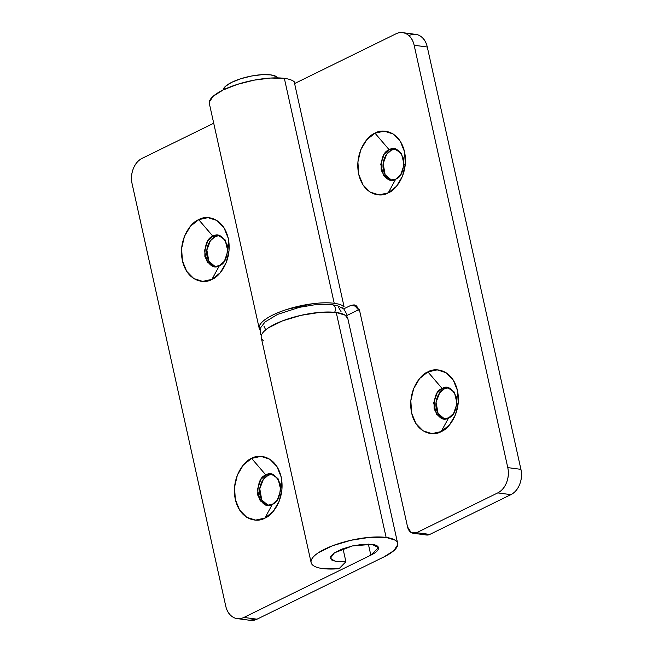 <?xml version="1.0" encoding="UTF-8"?>
<svg xmlns="http://www.w3.org/2000/svg" width="653" height="653" viewBox="0 0 653 653"><rect width="100%" height="100%" fill="white"/><g stroke="black" fill="none" stroke-linecap="round" stroke-linejoin="round"><path stroke-width="0.98" d="M442.122 388.494L427.927 371.908C434.359 367.419 452.251 368.57 457.459 390.502C462.038 412.745 448.121 429.494 441.15 431.584L448.635 417.871C454.153 416.092 456.831 409.349 456.659 397.644C452.121 388.086 447.272 385.041 442.122 388.494L447.444 387.556L454.3 392.061L457.067 403.391L453.631 413.439L448.635 417.871L443.314 418.802L436.457 414.296L433.682 402.974L437.126 392.918L442.122 388.494L444.424 388.796L442.122 388.494C436.604 390.274 433.927 397.016 434.098 408.713C438.636 418.271 443.485 421.324 448.635 417.871L441.15 431.584L449.419 425.013L455.419 414.9L458.243 402.779L457.459 390.502L453.182 379.94L446.064 372.7L437.2 369.876L427.927 371.908L419.659 378.479L413.659 388.6L410.835 400.713L411.619 412.99L415.896 423.552L423.013 430.8L431.878 433.616L441.15 431.584C434.718 436.073 416.826 434.922 411.619 412.99C407.039 390.755 420.956 373.998 427.927 371.908L442.122 388.494M448.587 387.784L444.424 388.796L439.632 392.935L436.082 402.272L438.057 413.471L444.473 418.883M389.196 149.766L375.002 133.188C381.434 128.698 399.326 129.849 404.534 151.782C409.121 174.024 395.204 190.774 388.233 192.864L395.71 179.151C401.228 177.363 403.905 170.621 403.734 158.924C399.195 149.366 394.347 146.313 389.196 149.766L394.518 148.835L401.383 153.341L404.15 164.662L400.705 174.718L395.71 179.151L390.388 180.081L383.531 175.575L380.764 164.254L384.201 154.198L389.196 149.766L391.498 150.068L389.196 149.766C383.678 151.553 381.001 158.295 381.172 169.992C385.719 179.551 390.559 182.603 395.71 179.151L388.233 192.864L396.493 186.293L402.501 176.171L405.317 164.058L404.534 151.782L400.256 141.219L393.147 133.971L384.274 131.155L375.002 133.188L366.733 139.758L360.734 149.872L357.909 161.993L358.701 174.269L362.97 184.832L370.088 192.072L378.96 194.896L388.233 192.864C381.793 197.353 363.909 196.202 358.701 174.269C354.114 152.027 368.031 135.277 375.002 133.188L389.196 149.766M395.661 149.064L391.498 150.068L386.707 154.214L383.156 163.544L385.131 174.751L391.547 180.155M259.298 328.769A44.322 13.182 -12.5 0 1 284.814 310.126A44.322 13.182 -12.5 0 1 334.222 303.302L284.349 78.352A44.322 13.182 167.5 0 0 235.594 84.955A44.322 13.182 167.5 0 0 209.319 103.394M425.968 534.938L429.796 534.423L510.891 494.639C514.784 492.729 517.707 489.301 519.666 484.363C521.625 479.433 522.041 474.429 520.923 469.352L507.781 467.613L414.149 45.261L427.282 47L520.923 469.352L427.282 47C426.164 41.931 423.83 38.274 420.279 36.037C416.728 33.809 413.006 33.646 409.113 35.556M359.73 311.195L356.228 305.718L350.645 305.473L343.682 308.885L350.645 305.473L357.036 306.314L350.645 305.473L353.975 304.886L359.73 311.195L407.57 526.963L359.73 311.195M415.969 34.413A19.704 14.578 -82.5 0 1 427.282 47L414.149 45.261A19.704 14.578 97.5 0 0 402.836 32.683A19.704 14.578 97.5 0 0 395.971 33.817L294.593 83.551L395.971 33.817C399.865 31.907 403.587 32.07 407.137 34.307C410.688 36.535 413.023 40.192 414.149 45.261L507.781 467.613C508.907 472.69 508.491 477.694 506.532 482.632C504.573 487.562 501.643 490.991 497.749 492.901L416.655 532.685L411.072 532.44L407.57 526.963A9.852 7.289 97.5 0 0 413.227 533.256A9.852 7.289 97.5 0 0 416.655 532.685L429.796 534.423L510.891 494.639L497.749 492.901L416.655 532.685L429.796 534.423A9.852 7.289 -82.5 0 1 426.368 534.995M260.082 330.279L259.151 327.112C259.461 324.329 262.18 321.317 267.306 318.068C272.432 314.828 279.109 311.905 287.32 309.302L312.452 303.751C320.99 302.657 328.247 302.51 334.222 303.302C338.842 303.914 342.123 305.033 344.058 306.657L341.519 307.408L344.058 306.657L294.185 81.707A44.322 13.182 167.5 0 0 284.349 78.352L334.222 303.302A44.322 13.182 -12.5 0 1 344.058 306.657L294.185 81.707C292.25 80.082 288.969 78.964 284.349 78.352L270.62 78.042L254.156 80.148L237.447 84.351L223.057 90.008L213.164 96.269L209.278 102.162M346.98 315.456L359.199 309.457L346.98 315.456M441.999 417.789C439.167 416.002 437.298 413.08 436.392 409.023C435.494 404.966 435.829 400.958 437.396 397.008C438.963 393.065 441.306 390.323 444.424 388.796M389.082 179.061C386.241 177.273 384.372 174.351 383.474 170.294C382.568 166.237 382.903 162.238 384.47 158.287C386.037 154.337 388.38 151.602 391.498 150.068M510.891 494.639A19.704 14.578 -82.5 0 0 520.923 469.352L507.781 467.613A19.704 14.578 97.5 0 1 497.749 492.901L510.891 494.639M265.828 474.984L251.634 458.398C258.066 453.908 275.958 455.059 281.165 476.992C285.745 499.235 271.828 515.992 264.865 518.082L272.342 504.361C277.86 502.581 280.537 495.839 280.366 484.134C275.827 474.584 270.979 471.531 265.828 474.984L271.15 474.045L278.007 478.551L280.782 489.881L277.337 499.929L272.342 504.361L267.02 505.3L260.163 500.786L257.396 489.464L260.833 479.408L265.828 474.984L268.13 475.286L265.828 474.984C260.31 476.763 257.633 483.506 257.804 495.203C262.351 504.761 267.191 507.814 272.342 504.361L264.865 518.082L273.125 511.503L279.133 501.39L281.949 489.268L281.165 476.992L276.888 466.43L269.771 459.19L260.906 456.365L251.634 458.398L243.365 464.969L237.366 475.09L234.541 487.203L235.325 499.48L239.602 510.042L246.72 517.29L255.584 520.106L264.865 518.082C258.425 522.563 240.541 521.412 235.325 499.48C230.746 477.245 244.663 460.487 251.634 458.398L265.828 474.984M272.293 474.274L268.146 475.278M212.902 236.255L198.708 219.677C205.148 215.188 223.032 216.339 228.24 238.272C232.827 260.514 218.91 277.264 211.939 279.353L219.416 265.64C224.934 263.861 227.611 257.119 227.448 245.414C222.902 235.855 218.053 232.803 212.902 236.255L218.224 235.325L225.089 239.831L227.856 251.152L224.412 261.208L219.416 265.64L214.094 266.571L207.238 262.065L204.471 250.744L207.907 240.688L212.902 236.255L215.204 236.566L212.902 236.255C207.385 238.043 204.707 244.785 204.879 256.482C209.425 266.04 214.274 269.093 219.416 265.64L211.939 279.353L220.208 272.783L226.207 262.661L229.032 250.548L228.24 238.272L223.963 227.709L216.853 220.461L207.981 217.645L198.708 219.677L190.439 226.248L184.44 236.362L181.616 248.483L182.407 260.759L186.685 271.322L193.794 278.57L202.667 281.386L211.939 279.353C205.499 283.843 187.615 282.692 182.407 260.759C177.82 238.516 191.737 221.767 198.708 219.677L212.902 236.255M219.367 235.553L215.204 236.566L210.421 240.704L206.862 250.034L208.838 261.241L215.253 266.644M370.822 555.172L368.365 544.088L370.822 555.172L243.887 617.444C239.994 619.354 236.272 619.191 232.721 616.963C229.17 614.726 226.836 611.069 225.718 606L132.077 183.648C130.959 178.571 131.375 173.567 133.334 168.637C135.293 163.699 138.216 160.271 142.109 158.361L213.719 123.237L142.109 158.361A19.704 14.578 97.5 0 0 132.077 183.648L225.718 606A19.704 14.578 97.5 0 0 237.031 618.587A19.704 14.578 97.5 0 0 243.887 617.444L370.822 555.172C375.687 552.781 378.242 550.536 378.471 548.422C378.707 546.308 376.561 544.953 372.022 544.349L378.438 547.671L370.822 555.172M347.812 318.525A44.322 13.182 167.5 0 0 336.254 312.485L386.127 537.435L370.096 537.28L350.939 540.268L332.467 545.786L318.37 552.748C314.681 555.197 312.379 557.531 311.448 559.76C310.526 561.98 311.073 563.865 313.097 565.425C315.113 566.975 318.403 568.037 322.966 568.608L339.111 568.681L345.902 561.711L339.111 568.681A44.322 13.182 -12.5 0 1 311.171 562.796A44.322 13.182 -12.5 0 1 336.883 544.202A44.322 13.182 -12.5 0 1 386.127 537.435L336.254 312.485A44.322 13.182 167.5 0 0 287.01 319.252A44.322 13.182 167.5 0 0 261.298 337.846M249.373 620.219L257.029 619.183L383.956 556.911L257.029 619.183L243.887 617.444L257.029 619.183A19.704 14.578 -82.5 0 1 250.164 620.317M265.706 504.279C262.873 502.492 261.004 499.569 260.098 495.513C259.2 491.456 259.535 487.448 261.102 483.498C262.669 479.555 265.012 476.812 268.13 475.286L263.339 479.424L259.788 488.762L261.763 499.969L268.179 505.373M212.788 265.551C209.948 263.763 208.078 260.841 207.181 256.784C206.283 252.727 206.609 248.728 208.176 244.777C209.744 240.826 212.086 238.092 215.204 236.566M386.127 537.435A44.322 13.182 -12.5 0 1 397.685 543.476A44.322 13.182 -12.5 0 1 383.956 556.911L393.849 550.659L397.734 544.757C397.938 542.929 397.04 541.386 395.024 540.113L386.127 537.435M345.902 561.711L343.013 548.691L345.902 561.711L335.462 561.441L330.353 558.331L334.385 552.862L352.473 545.924L372.022 544.349L363.117 544.267L352.473 545.924L342.213 548.993L334.385 552.862L330.54 556.756L331.446 559.899L336.94 561.67L345.902 561.711M263.224 340.474C261.2 338.915 260.653 337.03 261.584 334.809C262.506 332.581 264.816 330.247 268.497 327.798L282.602 320.835L301.074 315.317L320.231 312.33L336.254 312.485L345.151 315.162L347.837 318.631M223.13 89.975L225.595 86.22L231.864 82.262L240.973 78.678L251.552 76.017L261.984 74.679L270.685 74.875L276.317 76.572L277.68 77.878A28.071 8.35 167.5 0 0 270.685 74.875A28.071 8.35 167.5 0 0 241.488 78.515A28.071 8.35 167.5 0 0 223.195 89.608M334.622 312.297A4.922 3.64 -82.5 0 0 332.385 304.739A4.922 3.64 97.5 0 1 335.128 311.048M263.967 326.198L265.698 329.855M341.013 311.538L338.605 307.416M259.217 328.459L209.344 103.509M415.765 34.389L403.627 32.781M354.473 304.951L353.975 304.886M413.325 533.272L426.466 535.003M311.122 562.592L261.249 337.642M397.669 543.41L347.804 318.46M237.235 618.611L250.377 620.35M346.931 316.681L346.874 314.362L343.853 309.04L337.903 305.906L332.361 304.739L314.297 304.837L299.417 307.326L277.492 314.428L265.053 321.962L260.825 327.48L260.367 333.569L261.29 335.666"/></g></svg>
